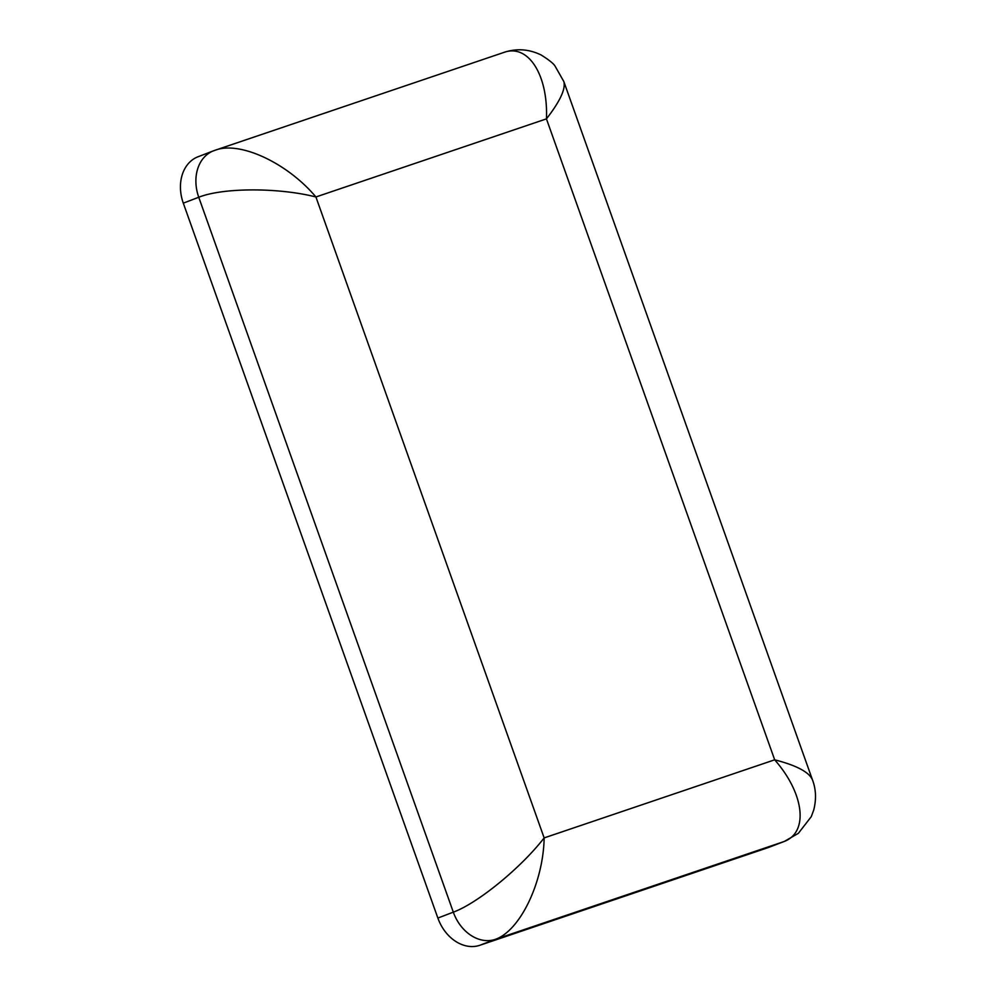 <?xml version="1.0" encoding="UTF-8"?>
<svg xmlns="http://www.w3.org/2000/svg" width="996" height="996" viewBox="0 0 996 996"><rect width="100%" height="100%" fill="white"/><g stroke="black" fill="none" stroke-linecap="round" stroke-linejoin="round"><path stroke-width="1.49" d="M213.542 150.819L198.092 156.733A39.255 30.415 69.1 0 0 183.301 203.159L437.867 918.063A39.255 30.415 69.1 0 0 479.848 945.279L767.991 847.658A39.255 30.415 69.1 0 0 768.85 847.347L784.313 841.446A39.255 30.415 -110.9 0 1 783.454 841.745C808.852 832.992 804.668 793.937 774.676 759.823L546.443 118.873L315.919 196.971L544.152 837.91L774.676 759.823C796.501 765.401 809.101 772.087 812.462 779.856L563.848 81.635C565.828 88.905 560.038 101.318 546.443 118.873C548.236 74.688 528.054 43.351 503.69 52.489L215.547 150.097C240.061 140.922 287.433 163.045 315.919 196.971C278.606 187.447 222.755 187.572 198.752 197.258A39.255 30.415 -110.9 0 1 213.542 150.819L215.547 150.097M183.301 203.159L198.752 197.258L453.317 912.149C477.607 903.31 520.908 867.914 544.152 837.91C543.343 882.468 520.061 930.824 495.298 939.365A39.255 30.415 -110.9 0 1 453.317 912.149L437.867 918.063M214.401 150.508L215.534 150.097M812.549 780.105L812.475 779.868C816.023 789.218 816.446 799.278 813.732 810.009L811.267 816.658L798.369 833.316L784.313 841.446M563.761 81.423L555.183 66.309C553.826 63.819 549.219 60.084 541.338 55.091C529.038 49.041 516.488 48.182 503.677 52.489M479.848 945.279L495.298 939.365L783.454 841.745L767.991 847.658"/></g></svg>
